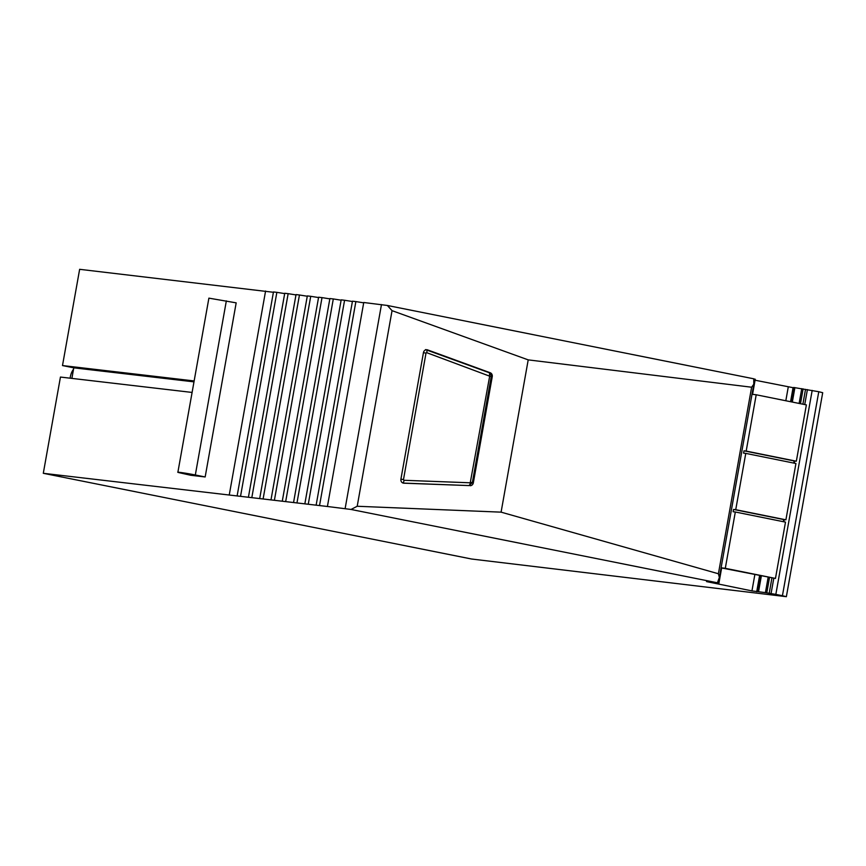 <?xml version="1.0" encoding="UTF-8"?>
<svg xmlns="http://www.w3.org/2000/svg" width="866" height="866" viewBox="0 0 866 866"><rect width="100%" height="100%" fill="white"/><g stroke="black" fill="none" stroke-linecap="round" stroke-linejoin="round"><path stroke-width="1.3" d="M470.086 485.707A3.507 3.128 96.1 0 0 473.334 482.817L492.245 376.688A3.507 3.128 96.1 0 0 490.21 372.748L427.555 349.886A3.507 3.128 96.1 0 0 423.452 352.614L400.926 479.093A3.507 3.128 96.1 0 0 403.816 483.196L468.798 485.566A2.923 1.321 -87.8 0 0 468.82 485.577A2.923 1.321 -87.8 0 0 470.238 482.795L489.68 376.18L426.689 352.668L426.007 353.111L403.48 479.602L403.957 480.284L470.238 482.795M392.049 310.656L357.203 506.264L501.089 512.152L528.206 359.877L392.049 310.656L387.373 305.471L753.756 378.799L753.799 384.233L751.623 387.221L528.206 359.877M357.203 506.264L351.033 509.457L327.413 506.491L363.752 302.505L387.373 305.471M351.033 509.457L717.416 582.786L719.365 577.514L753.799 384.233M751.623 387.221L718.401 573.757L719.365 577.514M718.401 573.757L501.089 512.152M791.091 401.813L793.646 387.47L818.771 391.724L782.431 595.721L786.36 596.685L471.624 559.025L43.3 473.301L60.447 377.056L192.1 392.439M782.431 595.721L775.839 594.39L812.178 390.404M773.803 578.228L771.065 593.578L775.839 594.39M771.065 593.578L766.778 592.864L769.484 577.633M768.142 577.362L765.425 592.625L766.778 592.864M765.425 592.625L751.948 590.904L706.548 581.595L718.921 583.229L721.638 567.977M721.097 567.804L725.297 568.312L735.321 512.001L785.494 522.122L775.46 578.434L721.086 567.869L718.39 583.099L718.921 583.229M718.39 583.099L717.416 582.786M327.413 506.491L43.3 473.301M273.396 292.275L79.64 269.315L62.493 365.56L194.146 380.943M237.122 495.947L273.461 291.961L276.86 292.351L240.531 496.337M284.687 293.596L276.86 292.351M248.412 497.257L284.741 293.271L288.151 293.671L251.811 497.658M295.977 294.916L288.151 293.671M259.692 498.578L296.031 294.592L299.441 294.992L263.102 498.978M307.257 296.237L299.441 294.992M270.982 499.899L307.322 295.912L310.721 296.313L274.392 500.299M318.547 297.547L310.721 296.313M282.273 501.219L318.601 297.233L322.011 297.623L285.672 501.62M329.838 298.867L322.011 297.623M293.552 502.54L329.892 298.554L333.302 298.943L296.962 502.93M341.117 300.188L333.302 298.943M304.843 503.85L341.182 299.863L344.581 300.264L308.253 504.25M352.408 301.509L344.581 300.264M316.133 505.17L352.462 301.184L355.872 301.585L319.532 505.571M363.698 302.829L355.872 301.585M752.565 394.333L755.249 379.243L753.766 378.918M755.249 379.243L752.522 394.333M793.592 387.795L755.076 380.217M818.771 391.724L822.7 392.699L786.36 596.685M180.431 472.966L190.747 475.272L205.166 476.96L236.18 302.851L208.89 298.142L177.887 472.251L180.431 472.966C172.085 471.147 185.053 472.901 195.326 474.99L226.34 300.881M265.581 291.03L229.241 495.027M788.277 386.918L785.819 400.752M754.838 574.678L751.948 590.904M793.05 387.73L790.561 401.716M759.579 575.63L756.711 591.716M760.11 575.738L757.306 591.456M794.901 387.622L792.325 402.062M761.344 575.987L758.562 591.608M805.521 389.364L802.879 404.195M771.92 578.001L769.192 593.351M71.889 378.388L73.772 367.823L193.984 381.863M62.493 365.56L73.772 367.823M205.166 476.96L195.326 474.99M73.523 369.23A11.096 5.672 -78.7 0 0 70.135 378.182M785.906 519.827L735.732 509.695L745.767 453.383L795.93 463.516L785.906 519.827L783.708 519.557L783.329 521.689M745.767 453.383L743.569 453.124L743.981 450.829L746.178 451.089L756.202 394.777L806.376 404.898L796.341 461.21L794.154 460.95L793.776 463.072M735.732 509.695L733.545 509.435L733.134 511.73L735.321 512.001M754.73 379.113L752.024 394.268L756.202 394.777M733.545 509.435L783.708 519.557M746.178 451.089L796.341 461.21M743.981 450.829L794.154 460.95M725.297 568.312L775.46 578.434M468.777 485.566L403.112 483.087L468.82 485.577L472.338 482.687L473.334 482.817M492.245 376.688L491.239 376.58M345.133 508.559L381.473 304.572M426.31 349.756L427.555 349.886M490.21 372.748L488.965 372.618M718.877 583.208L721.595 567.966M801.764 388.639L799.123 403.437M800.465 403.708L803.118 388.877M807.404 389.592L804.731 404.574M794.674 461.015L794.295 463.18M784.239 519.622L783.849 521.787M489.68 376.18L491.249 376.548C490.816 373.841 490.08 372.532 489.03 372.64A2.923 1.288 110 0 0 488.9 372.607L426.505 349.842M491.249 376.548L472.338 482.687L470.779 482.308M400.915 479.136L403.48 479.602M402.852 482.99A2.923 1.321 -87.8 0 0 403.957 480.284M426.245 349.745A3.507 3.128 96.1 0 0 426.224 349.745A2.923 1.288 110 0 1 426.386 349.777A2.923 1.288 110 0 1 426.689 352.668M423.442 352.657L426.007 353.111M425.574 349.593L489.03 372.64A2.923 1.288 110 0 1 489.344 375.519"/></g></svg>
